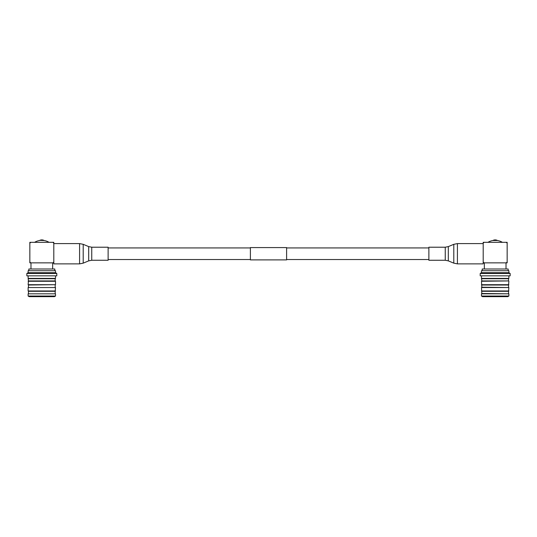 <?xml version="1.0" encoding="UTF-8"?>
<svg xmlns="http://www.w3.org/2000/svg" width="537" height="537" viewBox="0 0 537 537"><rect width="100%" height="100%" fill="white"/><g stroke="black" fill="none" stroke-linecap="round" stroke-linejoin="round"><path stroke-width="0.81" d="M286.61 247.577L286.61 259.895L250.39 259.895L250.39 247.577L286.61 247.577M108.125 247.215L108.125 260.257L91.753 260.257L91.753 247.215L108.125 247.215M53.801 262.862L52.941 262.862L53.801 262.002L53.801 263.875L79.583 263.875L83.208 263.15L83.208 244.322L88.686 246.604L88.686 260.868L91.753 260.257M428.875 251.121L428.875 247.215L445.247 247.215L445.247 260.257L428.875 260.257L428.875 251.121M483.199 243.597L457.417 243.597L457.417 263.875L483.199 263.875L483.199 262.002L484.059 262.862L483.199 262.862M495.181 240.334L493.181 240.334A4.873 4.873 0 0 1 497.175 240.334L495.181 240.334L497.356 240.502A14.029 14.029 0 0 1 502.39 242.328M487.965 242.328A14.029 14.029 0 0 1 493 240.502L497.356 240.502M482.206 270.715L482.206 269.003L508.156 269.003L508.156 270.715M481.488 272.715L481.488 270.715L508.868 270.715L508.868 272.715L510.15 273.454L480.206 273.454L481.488 272.715L508.868 272.715M480.206 273.454L480.206 275.85L510.15 275.85L510.15 273.454M481.817 278.743L508.539 278.743L508.539 280.938L481.817 280.938L481.488 278.414L508.868 278.414L508.868 275.85M481.488 296.041L508.868 296.041L507.78 296.666L482.575 296.666L481.488 296.041L481.488 293.82L508.868 293.82L481.817 293.491L481.488 287.543L508.868 287.543L481.817 287.214L481.488 281.267L508.539 280.938M481.817 291.296L508.539 291.296L508.868 287.543M481.488 290.967L508.868 290.967M481.817 285.019L508.539 285.019L508.868 281.267M481.488 284.691L508.868 284.691M483.199 243.18L483.199 242.328L484.059 242.328L483.199 243.18L483.199 262.002M507.156 262.002L506.297 262.862L507.156 262.862L507.156 242.328L506.297 242.328L507.156 243.18M484.059 242.328L506.297 242.328M484.059 262.862L506.297 262.862M44 240.502L41.819 240.334L43.819 240.334A4.873 4.873 0 0 0 39.825 240.334L44 240.502A14.029 14.029 0 0 1 49.035 242.328M34.61 242.328A14.029 14.029 0 0 1 39.644 240.502M28.844 270.715L28.844 269.003L54.794 269.003L54.794 270.715M28.132 272.715L28.132 270.715L55.512 270.715L55.512 272.715L56.794 273.454L26.85 273.454L28.132 272.715L55.512 272.715M26.85 273.454L26.85 275.85L56.794 275.85L56.794 273.454M28.461 278.743L55.183 278.743L55.183 280.938L28.461 280.938L28.132 278.414L55.512 278.414L55.512 275.85M28.132 281.267L55.512 281.267L55.512 284.691L28.132 284.691L28.461 280.938M28.132 296.041L29.22 296.666L54.425 296.666L55.512 296.041L55.512 293.82L28.132 293.82L28.132 296.041L55.512 296.041M28.132 293.82L55.512 293.82M28.461 293.491L28.461 291.296L55.183 291.296L55.512 287.543L28.132 287.543L28.132 290.967L55.512 290.967M28.132 287.543L55.512 287.543M28.461 287.214L28.461 285.019L55.512 284.691M52.941 242.328L53.801 243.18L53.801 242.328L29.844 242.328L29.844 243.18L30.703 242.328M29.844 262.002L29.844 262.862L30.703 262.862L29.844 262.002L29.844 243.18M30.703 262.862L52.941 262.862M53.801 262.002L53.801 243.18M53.801 243.597L79.583 243.597L79.583 263.875M445.247 260.257L448.314 260.868L448.314 246.604L453.792 244.322L453.792 263.15L457.417 263.875M250.39 247.94L108.125 247.94M428.875 247.94L286.61 247.94M428.875 259.532L286.61 259.532M250.39 259.532L108.125 259.532M79.583 243.597L83.208 244.322M88.686 260.868L83.208 263.15M88.686 246.604L91.753 247.215M457.417 243.597L453.792 244.322M448.314 260.868L453.792 263.15M448.314 246.604L445.247 247.215M481.488 278.414L481.488 275.85M508.868 296.041L508.868 293.82M508.539 293.491L508.539 291.296M508.539 287.214L508.539 285.019M484.34 269.003L484.34 262.862M506.015 269.003L506.015 262.862M28.132 278.414L28.132 275.85M55.183 293.491L55.183 291.296M55.183 287.214L55.183 285.019M52.66 269.003L52.66 262.862M30.985 269.003L30.985 262.862"/></g></svg>
